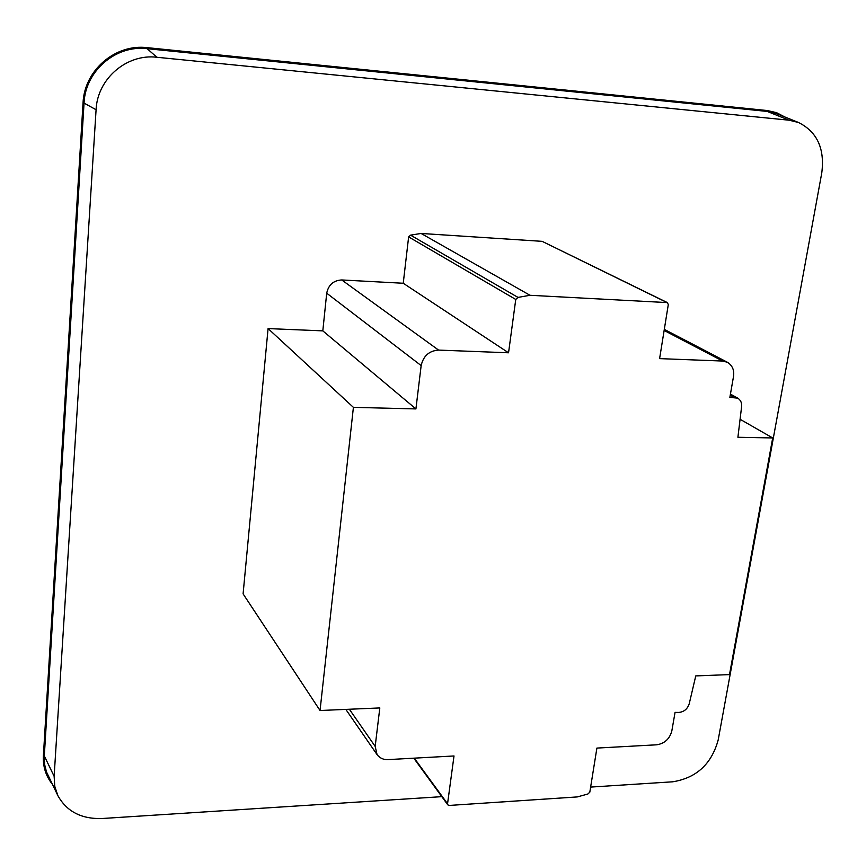 <?xml version="1.0" encoding="UTF-8"?>
<svg xmlns="http://www.w3.org/2000/svg" width="866" height="866" viewBox="0 0 866 866"><rect width="100%" height="100%" fill="white"/><g stroke="black" fill="none" stroke-linecap="round" stroke-linejoin="round"><path stroke-width="1.3" d="M590.623 787.086L672.72 781.803C696.416 777.971 711.571 764.029 718.185 739.986L821.769 172.919C824.908 148.627 817.147 131.816 798.474 122.485L789.013 120.19L156.887 57.264C126.728 53.53 97.328 78.817 96.083 109.744L54.136 776.337L54.764 786.296L57.849 795.583C66.66 811.485 81.361 819.128 101.939 818.522L441.822 796.655M52.068 783.871C45.757 775.795 42.867 766.486 43.376 755.942L83.039 102.989C84.305 70.287 115.286 43.668 147.209 47.652L767.363 110.545L776.477 112.645L784.748 116.932M798.474 122.485L777.105 113.836L767.211 111.422L147.144 48.68C115.795 44.74 85.269 70.969 84.045 103.086L44.22 757.404L44.707 764.84L46.504 771.963L57.849 795.583M667.372 302.602L542.138 241.343L421.093 233.452L410.56 235.151L408.633 236.905L403.242 283.258L341.734 279.956C333.475 280.432 328.474 284.849 326.709 293.195L322.812 330.866L268.081 328.582L243.097 593.87L320.041 710.51L379.817 707.933L375.173 746.395L377.078 754.643C379.914 758.215 383.573 759.861 388.055 759.601L454.011 755.964L447.549 803.767L447.798 804.86L449.173 805.445L577.276 796.926L587.83 794.035L589.811 792.173L596.901 748.083L656.785 744.792C664.623 743.526 669.635 738.925 671.821 730.991L675.058 712.382L678.792 712.437C683.967 711.949 687.452 709.059 689.228 703.766L695.766 675.902L729.497 674.603L772.699 437.958L737.908 437.265L741.599 406.706C742.01 402.993 740.722 400.146 737.745 398.144L729.865 397.397L733.513 376.472C734.455 370.258 732.441 365.539 727.472 362.302L722.677 361.046L659.6 358.621L668.292 304.605L667.372 302.602L530.014 295.284L517.998 297.406L515.757 299.452L508.548 352.787L438.575 350.091C429.146 350.784 423.333 355.948 421.157 365.582L415.918 408.914L353.404 407.356L320.041 710.51M421.093 233.452L530.014 295.284M740.084 419.274L772.699 437.958M268.081 328.582L353.404 407.356M322.812 330.866L415.918 408.914M403.242 283.258L508.548 352.787M84.045 103.086L96.083 109.744M44.285 755.899L54.136 776.337M147.144 48.68L156.887 57.264M767.211 111.422L789.013 120.19M408.633 236.905L515.757 299.452M410.56 235.151L517.998 297.406M542.138 241.343L666.755 302.44M664.125 330.455L722.677 361.046M730.244 395.253L733.848 397.245M414.273 758.151L447.549 803.767M349.355 709.243L375.173 746.395M326.709 293.195L421.157 365.582M341.734 279.956L438.575 350.091M664.298 329.372L727.472 362.302M730.439 394.106L737.745 398.144M413.786 758.183L447.798 804.86M345.826 709.395L377.078 754.643"/></g></svg>
